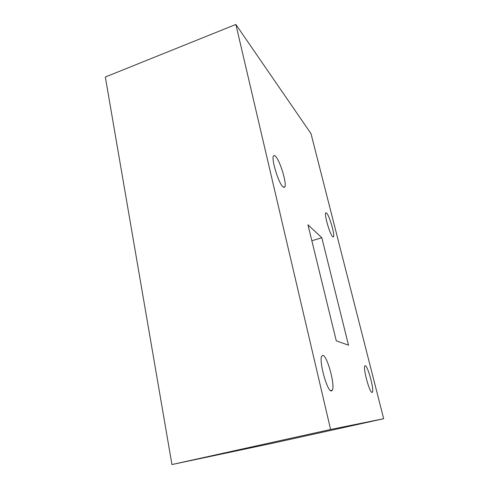 <?xml version="1.0" encoding="UTF-8"?>
<svg xmlns="http://www.w3.org/2000/svg" width="489" height="489" viewBox="0 0 489 489"><rect width="100%" height="100%" fill="white"/><g stroke="black" fill="none" stroke-linecap="round" stroke-linejoin="round"><path stroke-width="0.73" d="M372.037 392.422C369.69 393.101 362.972 368.584 364.794 366.059L365.289 365.741C367.752 365.754 374.164 389.25 372.459 392.086L372.037 392.422M332.636 236.7C329.922 234.463 324.109 214.427 325.711 212.849L326.664 213.082C329.47 215.82 335.014 235.038 333.498 236.817L332.636 236.7M282.85 186.731C278.351 182.855 270.949 158.161 273.589 155.826C274.042 155.233 274.732 155.447 275.655 156.456C280.276 161.144 287.177 184.463 284.714 187.104L282.85 186.731M331.377 390.968C327.227 391.866 318.602 360.381 321.78 356.053L322.923 355.393C327.239 355.692 335.307 385.399 332.349 390.228L331.377 390.968M383.676 418.725L272.477 443.254L171.951 464.55L105.324 77.011L235.863 24.45L311.004 133.625L383.676 418.725L330.595 429.489L235.863 24.45M321.817 237.74L348.523 345.21L336.279 340.815L307.948 224.793L321.817 237.74L311.841 240.741M171.951 464.55L330.595 429.489M332.349 390.228L330.588 390.644M284.714 187.104L283.791 187.403M333.498 236.817L332.985 236.969M372.459 392.086L371.671 392.264"/></g></svg>
